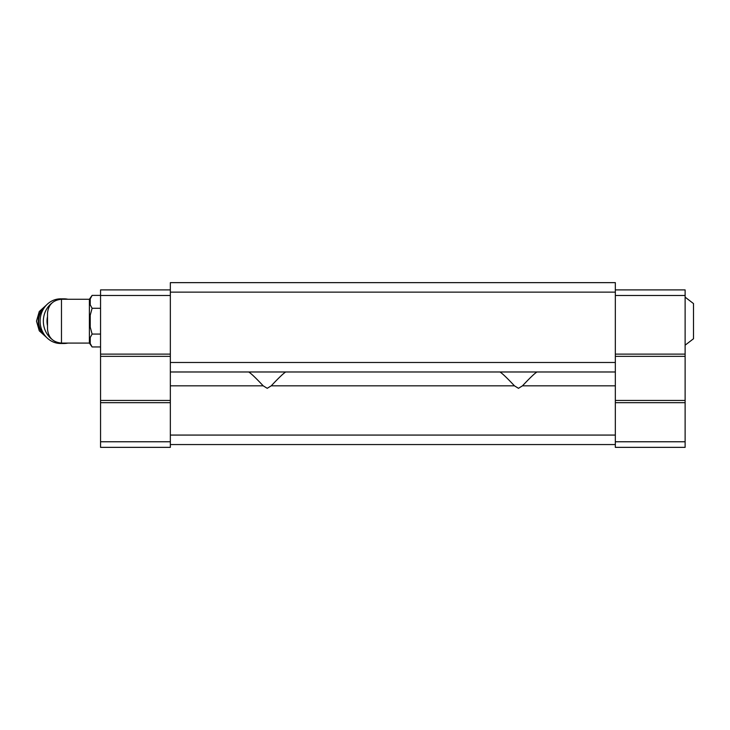 <?xml version="1.0" encoding="UTF-8"?>
<svg xmlns="http://www.w3.org/2000/svg" width="730" height="730" viewBox="0 0 730 730"><rect width="100%" height="100%" fill="white"/><g stroke="black" fill="none" stroke-linecap="round" stroke-linejoin="round"><path stroke-width="1.09" d="M685.123 297.165L693.5 303.58L693.5 338.757L685.123 345.18M61.475 343.082L61.475 299.254C52.998 300.085 48.344 304.738 47.514 313.216L47.514 329.13C48.344 337.607 52.998 342.26 61.475 343.082L89.388 343.082L92.108 346.96L100.558 346.96M61.475 299.254L89.388 299.254L89.388 343.082M615.335 292.137L170.346 292.137L170.346 282.647L615.335 282.647L615.335 447.353L685.123 447.353L685.123 441.769L615.335 441.769M536.952 371.981C534.579 373.45 529.761 378.067 522.479 385.823L518.464 388.314L514.449 385.823C507.158 378.049 502.331 373.431 499.977 371.981M285.704 371.981C283.34 373.45 278.522 378.058 271.241 385.823L267.216 388.314L263.202 385.823C255.929 378.067 251.111 373.459 248.729 371.981M263.202 385.823L170.346 385.823L170.346 292.137M615.335 362.491L170.346 362.491M615.335 371.981L170.346 371.981M170.346 385.823L170.346 447.353L100.558 447.353L100.558 441.769L170.346 441.769M615.335 435.071L170.346 435.071M615.335 444.561L170.346 444.561M615.335 289.901L685.123 289.901L685.123 295.486L615.335 295.486M685.123 295.486L685.123 354.114L615.335 354.114M685.123 354.114L685.123 356.349L615.335 356.349M685.123 356.349L685.123 400.451L615.335 400.451M685.123 400.451L685.123 402.686L615.335 402.686M685.123 402.686L685.123 441.769M170.346 295.486L100.558 295.486L100.558 289.901L170.346 289.901M100.558 295.486L100.558 354.114L170.346 354.114M100.558 354.114L100.558 356.349L170.346 356.349M100.558 356.349L100.558 400.451L170.346 400.451M100.558 400.451L100.558 402.686L170.346 402.686M100.558 402.686L100.558 441.769M90.228 298.862L92.108 295.385L90.228 298.862L90.228 304.802L92.108 308.279L90.228 315.232L90.228 327.113L92.108 334.066L100.558 334.066M90.228 337.543L92.108 334.066L90.228 337.543L90.228 343.483L92.108 346.96M92.108 308.279L100.558 308.279M89.388 299.254L92.108 295.385L100.558 295.385M47.514 316.601A19.546 17.985 90 0 0 47.514 325.744M67.881 299.254A22.329 20.559 90 0 0 63.912 298.835L60.681 298.835A22.329 20.559 90 0 0 40.123 321.173A22.329 20.559 90 0 0 60.681 343.501L63.912 343.501A22.329 20.559 90 0 0 67.881 343.082M63.912 298.835A22.329 20.559 90 0 0 59.094 299.464M51.958 303.005A22.329 20.559 90 0 0 46.045 310.14A22.329 20.559 90 0 0 51.958 339.34M59.094 342.881A22.329 20.559 90 0 0 63.912 343.501M615.335 385.823L522.479 385.823M514.449 385.823L271.241 385.823M45.57 306.034A18.423 16.963 90 0 0 45.57 336.311M44.804 306.983A18.423 16.963 90 0 0 44.804 335.362M46.757 304.748L39.274 311.527L36.5 321.173L39.274 330.818L46.757 337.598"/></g></svg>
